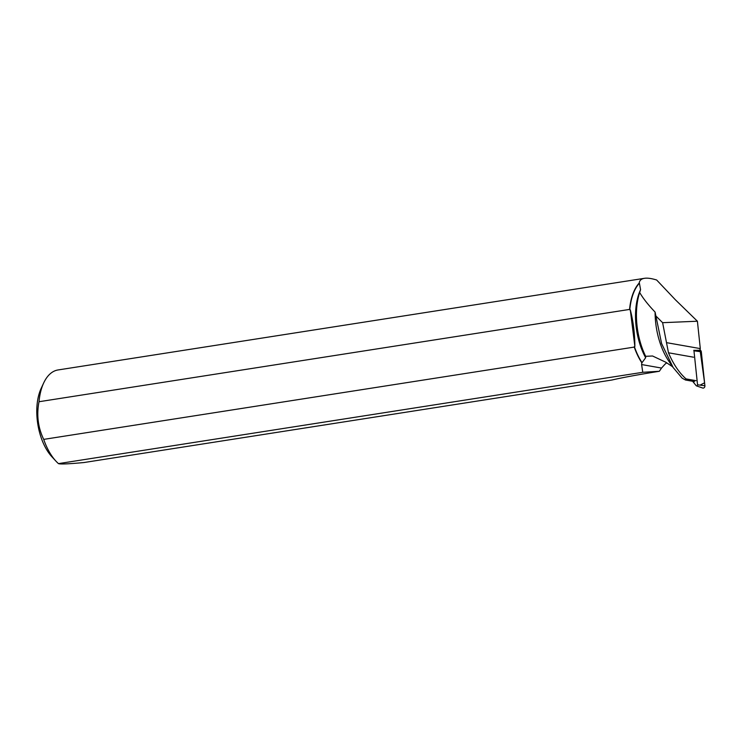 <?xml version="1.0" encoding="UTF-8"?>
<svg xmlns="http://www.w3.org/2000/svg" width="742" height="742" viewBox="0 0 742 742"><rect width="100%" height="100%" fill="white"/><g stroke="black" fill="none" stroke-linecap="round" stroke-linejoin="round"><path stroke-width="1.11" d="M692.62 381.267L696.172 385.654A0.946 0.788 -80 0 0 697.545 384.801L693.965 350.827A0.946 0.788 -80 0 0 693.761 350.326M700.049 385.126L704.585 382.807L700.003 349.621L700.893 350.725A1.994 1.66 100 0 1 701.311 351.773L704.9 385.757A1.994 1.66 100 0 1 702.683 388.029L696.497 385.886M694.475 381.592L685.478 380.006L686.072 378.921L695.987 380.665M672.567 366.715L665.741 362.207L652.552 355.993L645.661 356.308A53.007 27.779 -98.9 0 1 639.669 292.487C642.989 298.275 648.137 304.814 655.093 312.094A53.007 27.779 -98.9 0 0 668.811 361.178L673.096 367.494M685.478 380.006L682.093 378.114L673.115 367.485L661.595 343.555L655.093 312.094M686.072 378.921C679.18 372.827 673.309 364.118 668.477 352.784L693.51 357.199M639.196 283.036A50.168 26.285 81.1 0 0 629.578 309.423L629.791 309.896A49.974 26.183 81.1 0 1 639.4 283.203L639.196 283.036C639.585 280.393 641.329 278.816 644.446 278.315C647.469 277.851 651.541 278.426 656.661 280.012L675.387 299.787L697.406 321.221L662.615 322.687L668.477 352.784M662.615 322.687L656.104 316.185M58.47 463.62L642.767 372.298L659.332 371.278C638.472 374.617 622.668 377.53 611.937 380.015L83.92 462.544C68.552 463.973 60.065 464.325 58.47 463.62A50.168 26.285 -98.9 0 1 55.9 461.097A50.168 26.285 -98.9 0 1 43.704 439.385L634.262 347.089A50.168 26.285 81.1 0 0 641.83 362.819L641.607 364.554L661.539 368.06L659.332 371.278M661.539 368.06L665.008 364.192A20.08 16.76 100 0 1 666.724 362.894M700.893 350.725L694.206 350.354L699.836 350.28A20.08 16.76 100 0 1 700.3 348.601L697.406 321.221M639.669 292.487L640.513 289.816A49.974 26.183 81.1 0 0 640.513 289.816A49.974 26.183 81.1 0 0 645.661 357.737L645.661 356.308M629.791 309.896L630.292 309.822C633.297 321.527 634.818 333.752 634.864 346.486L634.364 346.56A49.974 26.183 81.1 0 0 642.043 362.662L645.661 357.737M639.4 283.203L640.578 289.686M629.578 309.423L39.011 401.728A50.168 26.285 -98.9 0 1 43.685 382.946A50.168 26.285 -98.9 0 1 58.024 369.961L644.446 278.315M642.767 372.298L641.607 364.554M634.364 346.56L634.262 347.089M55.9 461.097L51.857 456.729A43.889 23.002 -98.9 0 1 41.172 388.354L43.685 382.946M39.011 401.728C36.432 414.945 38 427.503 43.704 439.385M630.292 309.822L634.864 346.486M666.9 342.721L700.3 348.601M697.545 384.801L704.9 385.757M701.311 351.773L693.965 350.827"/></g></svg>
